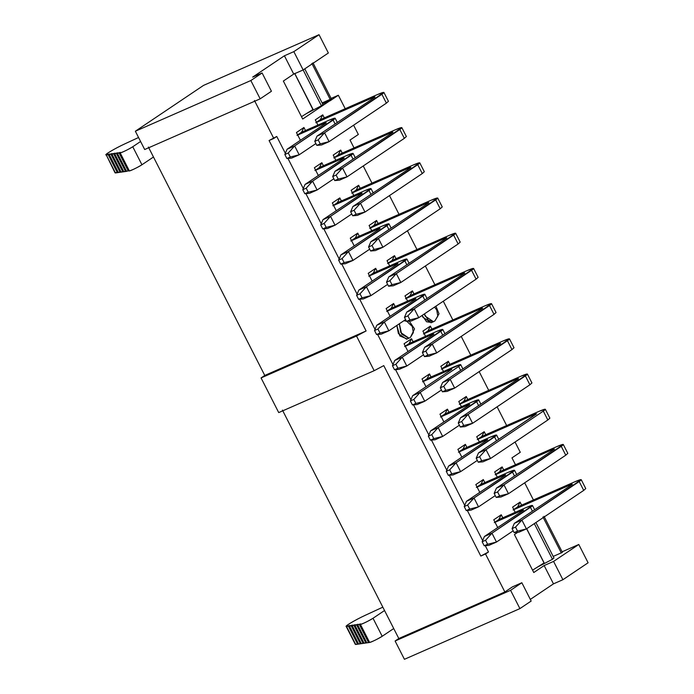 <?xml version="1.0" encoding="UTF-8"?>
<svg xmlns="http://www.w3.org/2000/svg" width="694" height="694" viewBox="0 0 694 694"><rect width="100%" height="100%" fill="white"/><g stroke="black" fill="none" stroke-linecap="round" stroke-linejoin="round"><path stroke-width="1.04" d="M356.516 336.043L261.065 377.935L278.719 412.592L374.17 370.691L356.516 336.043L366.111 330.96L264.77 375.445L261.065 377.935L356.516 336.043L374.17 370.691L278.719 412.592L261.065 377.935L264.77 375.445L366.111 330.96L356.516 336.043M383.765 365.617L374.17 370.691L383.765 365.617L480.803 556.05L488.481 551.99L485.262 545.675L488.481 551.99L480.803 556.05L383.765 365.617M407.092 338.941L399.857 335.939L396.847 325.451L398.408 333.614L406.623 339.201L408.974 338.169L400.768 332.582L399.345 323.768M410.432 337.362L408.974 338.169L410.432 337.362L413.346 332.591L412.279 326.484L406.875 321.365L412.279 326.484L413.346 332.591L410.432 337.362L414.552 328.921L409.295 321.166M431.555 322.502L426.55 321.756L422.108 315.449L422.872 317.175L431.078 322.762L433.438 321.73L425.222 316.143L424.312 313.974M433.906 321.469L434.895 320.923L437.81 316.152L436.743 310.044L434.565 307.078L436.743 310.044L437.81 316.152L434.895 320.923L433.906 321.469L434.895 320.923L439.016 313.783L435.919 306.167M427.261 378.638L460.4 364.576L458.682 366.501L460.66 370.396L458.682 366.501L420.208 392.362L424.728 401.236L441.453 389.985L424.728 401.236L415.871 403.448L412.453 404.949L410.406 400.932L412.67 395.675L410.406 400.932L413.824 399.432L420.208 392.362L412.67 395.675L451.143 369.815C452.384 368.93 451.915 368.948 449.738 369.876L450.076 370.527L449.738 369.876L422.637 381.769L449.738 369.876C451.889 368.965 452.358 368.948 451.143 369.815L412.67 395.675L420.208 392.362L458.682 366.501C462.334 363.89 460.937 363.951 454.483 366.684L427.261 378.638L422.551 381.778L427.07 378.733L429.499 373.936L422.013 378.967L429.499 373.936L431.052 376.972L429.499 373.936L427.192 378.508M511.313 348.319L511.964 349.585L454.657 388.093L445.8 390.314L442.382 391.806L440.334 387.79L442.599 382.533L440.334 387.79L443.752 386.289L450.137 379.228L442.599 382.533L499.897 344.024C501.137 343.14 500.678 343.157 498.5 344.085L498.83 344.736L498.5 344.085L441.462 369.121L498.5 344.085C500.652 343.174 501.12 343.148 499.897 344.024L442.599 382.533L450.137 379.228L507.444 340.711C511.096 338.099 509.691 338.16 503.245 340.893L446.095 365.981L441.375 369.121L445.904 366.085L448.324 361.279L440.837 366.311L448.324 361.279L449.877 364.324L448.324 361.279L446.016 365.851M409.33 343.435L436.543 331.48L442.781 329.459L402.268 357.158L394.73 360.464L433.203 334.612C434.444 333.727 433.976 333.745 431.807 334.673L404.697 346.566L431.807 334.673L432.136 335.323L431.807 334.673C433.95 333.762 434.418 333.736 433.203 334.612L394.73 360.464L402.268 357.158L440.742 331.298C444.394 328.687 442.998 328.748 436.543 331.48L409.33 343.435L404.611 346.575L409.13 343.53L411.559 338.733L404.073 343.764L411.559 338.733L413.112 341.769L411.559 338.733L409.252 343.304M428.155 330.778L485.306 305.69L491.543 303.668L432.206 344.016L424.659 347.33L481.957 308.813C483.206 307.936 482.738 307.954 480.56 308.882L423.531 333.909L480.56 308.882L480.899 309.533L480.56 308.882C482.712 307.971 483.18 307.945 481.957 308.813L424.659 347.33L432.206 344.016L489.504 305.507C493.156 302.896 491.76 302.957 485.306 305.69L428.155 330.778L423.444 333.918L427.964 330.873L430.393 326.076L422.906 331.107L430.393 326.076L431.937 329.112L430.393 326.076L428.077 330.648M391.225 308.31L386.671 311.363L391.199 308.327L393.619 303.521L386.133 308.552L393.619 303.521L395.172 306.566L393.619 303.521L391.312 308.093M410.215 295.575L467.366 270.487L473.603 268.465L414.266 308.813L406.719 312.127L464.026 273.609C465.266 272.725 464.798 272.751 462.62 273.67L405.591 298.706L462.62 273.67L462.959 274.33L462.62 273.67C464.772 272.759 465.24 272.742 464.026 273.609L406.719 312.127L414.266 308.813L471.564 270.304C475.216 267.693 473.82 267.754 467.366 270.487L410.215 295.575L405.504 298.715L410.024 295.67L412.453 290.873L404.966 295.904L412.453 290.873L413.997 293.909L412.453 290.873L410.145 295.444M406.398 321.183L403.891 320.715L406.398 321.183M399.345 323.777L401.626 334.066L408.783 338.247M424.32 313.966L428.328 320.238L433.247 321.799M482.66 540.574L467.322 510.472L482.66 540.574M464.728 505.371L449.382 475.269L464.728 505.371M446.789 470.168L431.451 440.065L446.789 470.168M428.849 434.956L413.511 404.854L428.849 434.956M410.909 399.753L395.571 369.65L410.909 399.753M392.969 364.55L377.631 334.447L392.969 364.55M375.038 329.346L359.7 299.244L375.038 329.346M357.098 294.143L341.76 264.041L357.098 294.143M339.158 258.931L323.82 228.829L339.158 258.931M321.218 223.728L305.881 193.626L321.218 223.728M303.287 188.525L287.949 158.423L303.287 188.525M285.347 153.322L276.759 136.466L285.347 153.322M269.081 140.526L366.111 330.96L269.081 140.526L273.792 138.453L254.438 100.474L273.792 138.453L276.759 136.466L269.081 140.526M389.481 195.595L399.024 214.325L389.481 195.595M407.421 230.798L416.964 249.528L407.421 230.798M425.361 266.002L434.904 284.74L425.361 266.002M443.293 301.213L452.835 319.943L443.293 301.213M461.232 336.417L470.775 355.146L461.232 336.417M479.172 371.62L488.715 390.349L479.172 371.62M497.112 406.823L506.655 425.552L497.112 406.823M515.043 442.026L520.274 452.288L515.043 442.026M148.386 147.033L264.77 375.445L148.386 147.033M271.432 91.261L260.163 98.834L144.682 149.522L260.163 98.834L250.838 80.539L135.356 131.227L144.682 149.522L135.356 131.227L250.838 80.539L262.106 72.965L252.677 77.103L284.41 55.78L293.831 51.642L319.04 34.7L203.55 85.388L135.356 131.227L203.55 85.388L319.04 34.7L328.357 52.996L303.157 69.938L293.727 74.076L283.352 81.051L293.727 74.076L284.41 55.78L252.677 77.103L262.106 72.965L250.838 80.539L260.163 98.834L271.432 91.261L262.106 72.965L271.432 91.261M338.351 95.252L331.125 98.418L338.351 95.252L345.213 108.715L338.351 95.252L330.049 100.83L338.351 95.252M353.602 125.189L358.338 134.471L350.036 140.049L358.338 134.471L353.602 125.189M533.773 572.533L544.148 565.558L553.578 561.42L578.779 544.478L562.131 551.791L578.779 544.478L588.104 562.773L562.903 579.716L553.474 583.854L530.337 599.399L553.474 583.854L544.148 565.558L533.773 572.533L514.428 534.554L517.75 532.324L514.428 534.554L533.773 572.533M551.999 558.349L552.476 559.277L538.128 566.772L552.476 559.277L553.959 557.933L535.915 522.521M531.17 601.039L519.91 608.612L404.428 659.3L519.91 608.612L510.584 590.316L395.103 641.004L404.428 659.3L395.103 641.004L510.584 590.316L521.853 582.743L512.424 586.881L504.868 591.965L398.807 638.515L395.103 641.004L398.807 638.515L504.868 591.965L485.514 553.986L480.803 556.05L488.481 551.99L485.514 553.986L504.868 591.965L512.424 586.881L521.853 582.743L531.17 601.039L521.853 582.743L510.584 590.316L519.91 608.612L531.17 601.039M282.423 410.093L398.807 638.515L282.423 410.093M329.98 100.691L302.697 119.021L283.352 81.051L302.697 119.021L329.98 100.691L322.623 103.918L329.98 100.691M533.417 499.966L524.681 482.816L533.417 499.966M515.477 464.754L511.972 457.866L520.274 452.288L511.972 457.866L515.477 464.754M371.975 183.121L363.24 165.97L371.975 183.121M354.044 147.917L350.036 140.049L354.044 147.917M317.921 125.076L315.276 119.88L322.762 114.848L324.315 117.885L322.762 114.848L315.276 119.88L317.921 125.076M300.407 140.301L296.451 132.528L303.937 127.496L305.481 130.541L303.937 127.496L296.451 132.528L300.407 140.301M335.861 160.279L333.215 155.083L340.702 150.051L342.246 153.088L340.702 150.051L333.215 155.083L335.861 160.279M318.338 175.504L314.382 167.74L321.869 162.708L323.421 165.745L321.869 162.708L314.382 167.74L318.338 175.504M353.801 195.491L351.147 190.286L358.642 185.255L360.186 188.291L358.642 185.255L351.147 190.286L353.801 195.491M336.278 210.707L332.322 202.943L339.808 197.911L341.361 200.948L339.808 197.911L332.322 202.943L336.278 210.707M371.741 230.694L369.087 225.489L376.573 220.458L378.126 223.503L376.573 220.458L369.087 225.489L371.741 230.694M354.218 245.91L350.262 238.146L357.748 233.115L359.292 236.151L357.748 233.115L350.262 238.146L354.218 245.91M408.029 351.528L404.073 343.764L408.029 351.528M425.552 336.304L422.906 331.107L425.552 336.304M390.097 316.325L386.133 308.552L390.097 316.325M407.612 301.101L404.966 295.904L407.612 301.101M372.158 281.113L368.202 273.349L375.688 268.318L377.232 271.363L375.688 268.318L368.202 273.349L372.158 281.113M389.681 265.897L387.026 260.692L394.513 255.661L396.066 258.706L394.513 255.661L387.026 260.692L389.681 265.897M461.432 406.719L458.777 401.514L466.264 396.482L467.817 399.527L466.264 396.482L458.777 401.514L461.432 406.719M443.908 421.935L439.953 414.171L447.439 409.139L448.983 412.175L447.439 409.139L439.953 414.171L443.908 421.935M479.363 441.922L476.717 436.717L484.204 431.685L485.748 434.73L484.204 431.685L476.717 436.717L479.363 441.922M461.848 457.138L457.884 449.374L465.37 444.342L466.923 447.387L465.37 444.342L457.884 449.374L461.848 457.138M497.303 477.125L494.657 471.929L502.144 466.897L503.688 469.933L502.144 466.897L494.657 471.929L497.303 477.125M479.78 492.35L475.824 484.577L483.31 479.545L484.863 482.59L483.31 479.545L475.824 484.577L479.78 492.35M515.243 512.337L512.588 507.132L520.075 502.1L521.628 505.137L520.075 502.1L512.588 507.132L515.243 512.337M497.719 527.553L493.764 519.789L501.25 514.757L502.803 517.793L501.25 514.757L493.764 519.789L497.719 527.553M443.492 371.516L440.837 366.311L443.492 371.516M425.969 386.732L422.013 378.967L425.969 386.732M293.727 74.076L303.157 69.938L293.831 51.642L284.41 55.78L293.727 74.076M320.932 104.846L321.4 105.774L307.06 113.269L321.4 105.774L303.148 69.938L328.357 52.996L319.04 34.7L293.831 51.642L321.4 105.774L322.884 104.43L304.761 68.853M544.148 565.558L553.474 583.854L562.903 579.716L553.578 561.42L544.148 565.558M562.903 579.716L588.104 562.773L578.779 544.478L553.578 561.42L562.903 579.716M534.302 523.614L552.476 559.277L534.302 523.614M464.026 401.184L521.185 376.096L527.414 374.075L468.077 414.431L460.538 417.736L517.837 379.228C519.077 378.343 518.609 378.36 516.44 379.288L459.402 404.324L516.44 379.288L516.77 379.939L516.44 379.288C518.591 378.377 519.051 378.36 517.837 379.228L460.538 417.736L468.077 414.431L525.375 375.914C529.028 373.303 527.631 373.363 521.185 376.096L464.026 401.184L459.315 404.324L463.835 401.288L466.264 396.482L463.956 401.054M445.201 413.841L472.423 401.895L478.66 399.874L438.148 427.565L430.601 430.879L469.075 405.018C470.315 404.134 469.855 404.16 467.678 405.079L440.577 416.981L467.678 405.079L468.016 405.738L467.678 405.079C469.829 404.168 470.298 404.151 469.075 405.018L430.601 430.879L438.148 427.565L476.622 401.713C480.274 399.102 478.869 399.163 472.423 401.895L445.201 413.841L440.49 416.981L445.01 413.945L447.439 409.139L445.123 413.711M481.801 436.474L477.255 439.528L481.775 436.491L484.204 431.685L481.896 436.257M462.976 449.131L458.422 452.184L462.95 449.148L465.37 444.342L463.063 448.914M499.906 471.599L557.056 446.511L563.294 444.49L503.957 484.837L496.41 488.151L553.708 449.634C554.957 448.749 554.489 448.775 552.311 449.695L495.282 474.731L552.311 449.695L552.65 450.354L552.311 449.695C554.463 448.784 554.931 448.766 553.708 449.634L496.41 488.151L503.957 484.837L561.255 446.329C564.907 443.718 563.511 443.778 557.056 446.511L499.906 471.599L495.195 474.739L499.715 471.694L502.144 466.897L499.827 471.469M480.907 484.334L476.362 487.388L480.881 484.351L483.31 479.545L481.003 484.117M517.845 506.802L574.996 481.714L581.234 479.693L521.888 520.04L514.349 523.354L571.648 484.846C572.888 483.961 572.429 483.978 570.251 484.906L513.213 509.934L570.251 484.906L570.581 485.557L570.251 484.906C572.403 483.996 572.871 483.97 571.648 484.846L514.349 523.354L521.888 520.04L579.195 481.532C582.847 478.921 581.442 478.981 574.996 481.714L517.845 506.802L513.126 509.943L517.655 506.906L520.075 502.1L517.767 506.672M498.847 519.537L494.301 522.599L498.821 519.554L501.25 514.757L498.943 519.329M373.45 273.02L400.672 261.074L406.91 259.053L366.397 286.743L358.85 290.057L397.324 264.197C398.564 263.312 398.104 263.338 395.927 264.258L368.826 276.16L395.927 264.258L396.257 264.917L395.927 264.258C398.078 263.347 398.547 263.33 397.324 264.197L358.85 290.057L366.397 286.743L404.871 260.892C408.523 258.281 407.118 258.341 400.672 261.074L373.45 273.02L368.74 276.16L373.259 273.124L375.688 268.318L373.372 272.889M392.275 260.363L449.434 235.283L455.663 233.262L396.326 273.609L388.787 276.915L446.086 238.406C447.326 237.522 446.858 237.548 444.689 238.467L387.651 263.503L444.689 238.467L445.019 239.126L444.689 238.467C446.832 237.556 447.3 237.539 446.086 238.406L388.787 276.915L396.326 273.609L453.624 235.093C457.277 232.49 455.88 232.551 449.434 235.283L392.275 260.363L387.564 263.503L392.084 260.467L394.513 255.661L392.205 260.233M355.51 237.816L382.732 225.871L388.97 223.85L348.457 251.54L340.919 254.854L379.384 228.994C380.633 228.109 380.165 228.135 377.987 229.055L350.886 240.948L377.987 229.055L378.325 229.714L377.987 229.055C380.139 228.144 380.607 228.126 379.384 228.994L340.919 254.854L348.457 251.54L386.931 225.68C390.583 223.078 389.187 223.138 382.732 225.871L355.51 237.816L350.8 240.957L355.319 237.921L357.748 233.115L355.441 237.686M374.344 225.16L431.495 200.072L437.732 198.05L378.386 238.406L370.848 241.712L428.146 203.203C429.386 202.318 428.927 202.336 426.749 203.264L369.711 228.3L426.749 203.264L427.079 203.915L426.749 203.264C428.901 202.353 429.36 202.336 428.146 203.203L370.848 241.712L378.386 238.406L435.693 199.889C439.337 197.278 437.94 197.339 431.495 200.072L374.344 225.16L369.624 228.3L374.153 225.264L376.573 220.458L374.266 225.029M337.405 202.691L332.86 205.754L337.379 202.709L339.808 197.911L337.501 202.483M356.404 189.956L413.555 164.868L419.792 162.847L360.455 203.195L352.908 206.508L410.206 168C411.455 167.115 410.987 167.133 408.809 168.061L351.78 193.097L408.809 168.061L409.148 168.711L408.809 168.061C410.961 167.15 411.429 167.124 410.206 168L352.908 206.508L360.455 203.195L417.753 164.686C421.405 162.075 420 162.136 413.555 164.868L356.404 189.956L351.693 193.097L356.213 190.061L358.642 185.255L356.326 189.826M319.466 167.488L314.92 170.55L319.448 167.506L321.869 162.708L319.561 167.271M338.464 154.753L395.615 129.665L401.852 127.644L342.515 167.991L334.968 171.305L392.275 132.788C393.515 131.912 393.047 131.929 390.869 132.849L333.84 157.885L390.869 132.849L391.208 133.508L390.869 132.849C393.021 131.938 393.489 131.921 392.275 132.788L334.968 171.305L342.515 167.991L399.813 129.483C403.466 126.872 402.069 126.933 395.615 129.665L338.464 154.753L333.753 157.894L338.273 154.849L340.702 150.051L338.394 154.623M301.534 132.285L296.989 135.339L301.508 132.302L303.937 127.496L301.621 132.068M320.524 119.55L377.675 94.462L383.912 92.441L324.575 132.788L317.037 136.102L374.335 97.585C375.575 96.7 375.107 96.726 372.938 97.646L315.9 122.682L372.938 97.646L373.268 98.305L372.938 97.646C375.081 96.735 375.549 96.718 374.335 97.585L317.037 136.102L324.575 132.788L381.874 94.28C385.526 91.669 384.129 91.729 377.675 94.462L320.524 119.55L315.813 122.691L320.333 119.646L322.762 114.848L320.454 119.42M129.153 170.594L129.37 170.932C130.611 170.906 139.156 166.681 141.94 164.764L153.469 157.018L141.94 164.764C137.004 167.757 132.814 169.804 129.37 170.932L119.975 152.576L118.969 152.723L128.147 170.741L129.153 170.594L126.455 171.357L115.464 172.953L106.286 154.935C103.198 155.378 114.736 148.516 125.007 143.779L138.557 137.507L125.007 143.779C115.091 148.299 103.154 155.421 106.286 154.935L120.192 152.914C123.636 151.786 127.826 149.739 132.762 146.746L140.587 141.489L132.762 146.746C129.978 148.663 121.433 152.888 120.192 152.914L120.209 152.324M358.46 643.72L349.282 625.702L348.275 625.841L357.453 643.867L348.275 625.841L346.15 626.37L355.328 644.388L369.624 642.453C370.865 642.427 379.41 638.211 382.194 636.285L393.724 628.538L382.194 636.285C377.258 639.278 373.068 641.334 369.624 642.453L355.718 644.483L346.54 626.465C343.452 626.899 354.99 620.046 365.252 615.3L382.836 607.163L365.252 615.3C355.345 619.829 343.409 626.942 346.54 626.465L360.438 624.435C363.89 623.316 368.08 621.26 373.016 618.267L384.545 610.52L373.016 618.267C370.232 620.193 361.687 624.409 360.438 624.435L360.464 623.854M562.392 552.355L553.196 556.432L562.392 552.355L544.035 516.319L562.392 552.355M543.949 562.99L532.567 570.156L544.07 562.99L526.633 528.767L544.07 562.99M129.37 170.932L120.192 152.914L129.37 170.932M119.793 152.966L128.971 170.984M141.94 164.764L132.762 146.746L141.94 164.764M312.994 109.487L301.491 116.653L313.003 109.487L294.638 73.451L312.881 109.487M312.985 62.816L331.35 98.852L322.12 102.929L330.231 99.485L311.866 63.449L330.231 99.485L331.324 98.852L312.959 62.816M106.286 154.935L115.074 172.867L117.199 172.338L108.021 154.32L106.286 154.935L115.464 172.953M118.206 172.19L109.027 154.172L108.021 154.32L117.199 172.338L118.206 172.19L118.023 172.589L108.837 154.571L109.253 153.929M108.837 154.571L118.023 172.589M118.24 172.554L119.932 171.939L110.754 153.921L109.062 154.536L118.24 172.554M120.947 171.791L111.76 153.773L110.754 153.921L119.932 171.939L120.947 171.791L120.756 172.19L111.578 154.172L111.994 153.53M111.578 154.172L120.756 172.19M120.982 172.155L122.673 171.539L113.495 153.521L111.795 154.137L120.982 172.155M123.679 171.392L114.501 153.374L113.495 153.521L122.673 171.539L123.679 171.392L123.497 171.791L114.31 153.773L114.736 153.131M114.31 153.773L123.497 171.791M123.714 171.756L125.414 171.14L116.228 153.122L114.536 153.738L123.714 171.756M126.421 170.993L117.234 152.975L116.228 153.122L125.414 171.14L126.23 171.383L117.052 153.365L117.468 152.732M117.052 153.365L126.23 171.383M126.455 171.357L128.147 170.741L118.969 152.723L117.277 153.339L126.455 171.357M346.54 626.465L355.718 644.483M361.192 643.321L352.014 625.303L351.008 625.45L360.186 643.468L351.008 625.45L349.316 626.057L358.494 644.075L349.091 626.092L349.507 625.45M349.091 626.092L358.278 644.11M363.934 642.922L354.755 624.904L353.749 625.051L362.927 643.069L353.749 625.051L352.049 625.658L361.236 643.676L351.832 625.693L352.248 625.051M351.832 625.693L361.01 643.711M366.675 642.523L357.488 624.505L356.482 624.643L365.669 642.661L356.482 624.643L354.79 625.259L363.968 643.277L354.565 625.294L354.99 624.652M354.565 625.294L363.751 643.312M369.408 642.115L360.229 624.097L359.223 624.244L368.401 642.262L359.223 624.244L357.531 624.86L366.71 642.878L357.306 624.895L357.722 624.253M357.306 624.895L366.484 642.913M360.047 624.496L369.225 642.514M369.624 642.453L360.438 624.435L369.624 642.453M382.194 636.285L373.016 618.267L382.194 636.285M542.942 516.952L561.307 552.988L542.942 516.952M385.751 101.879L386.393 103.146L329.095 141.663L321.556 144.968L329.095 141.663L386.393 103.146L388.432 101.307L383.912 92.441M315.891 143.554L299.166 154.797L291.619 158.111L299.166 154.797L315.891 143.554M301.699 132.198L328.921 120.253L335.159 118.232L294.646 145.931L287.099 149.236L325.573 123.376C326.813 122.5 326.353 122.517 324.176 123.437L324.506 124.096L324.176 123.437L297.075 135.339L324.176 123.437C326.327 122.526 326.796 122.508 325.573 123.376L287.099 149.236L294.646 145.931L333.12 120.071C336.772 117.46 335.367 117.52 328.921 120.253L301.508 132.302M403.691 137.082L404.333 138.349L347.035 176.866L339.487 180.171L347.035 176.866L404.333 138.349L406.372 136.518L401.852 127.644M333.831 178.757L317.106 190L309.559 193.314L317.106 190L333.831 178.757M319.639 167.401L346.861 155.456L353.09 153.435L312.586 181.134L305.039 184.439L343.513 158.588C344.753 157.703 344.285 157.72 342.116 158.648L342.446 159.299L342.116 158.648L315.007 170.542L342.116 158.648C344.267 157.738 344.727 157.712 343.513 158.588L305.039 184.439L312.586 181.134L351.051 155.274C354.703 152.663 353.307 152.723 346.861 155.456L319.448 167.506M421.622 172.286L422.273 173.561L364.975 212.069L357.427 215.383L364.975 212.069L422.273 173.561L424.312 171.722L419.792 162.847M351.771 213.96L335.037 225.203L327.499 228.517L335.037 225.203L351.771 213.96M337.579 202.613L364.792 190.659L371.03 188.638L330.518 216.337L322.979 219.651L361.453 193.791C362.693 192.906 362.225 192.923 360.047 193.852L360.386 194.502L360.047 193.852L332.947 205.745L360.047 193.852C362.199 192.941 362.667 192.923 361.453 193.791L322.979 219.651L330.518 216.337L368.991 190.477C372.643 187.866 371.247 187.927 364.792 190.659L337.379 202.709M439.562 207.497L440.213 208.764L382.906 247.272L375.367 250.586L382.906 247.272L440.213 208.764L442.252 206.925L437.732 198.05M369.702 249.172L352.977 260.415L345.439 263.72L352.977 260.415L369.702 249.172M423.522 354.781L406.788 366.024L399.25 369.338L406.788 366.024L423.522 354.781M493.373 313.107L494.024 314.373L436.726 352.89L429.178 356.196L436.726 352.89L494.024 314.373L496.063 312.543L491.543 303.668M405.582 319.578L388.857 330.821L381.31 334.135L388.857 330.821L405.582 319.578M391.39 308.223L418.612 296.277L424.849 294.256L384.337 321.955L376.79 325.26L415.264 299.409C416.504 298.524 416.036 298.541 413.867 299.47L414.197 300.12L413.867 299.47L386.758 311.363L413.867 299.47C416.018 298.559 416.478 298.533 415.264 299.409L376.79 325.26L384.337 321.955L422.802 296.095C426.454 293.484 425.058 293.545 418.612 296.277L391.199 308.327M475.442 277.904L476.084 279.17L418.786 317.687L411.238 320.992L418.786 317.687L476.084 279.17L478.123 277.331L473.603 268.465M387.642 284.375L370.917 295.618L363.37 298.932L370.917 295.618L387.642 284.375M457.502 242.7L458.144 243.967L400.846 282.475L393.307 285.789L400.846 282.475L458.144 243.967L460.183 242.128L455.663 233.262M529.253 383.522L529.895 384.788L472.597 423.297L465.058 426.61L472.597 423.297L529.895 384.788L531.934 382.949L527.414 374.075M459.393 425.196L442.668 436.439L435.129 439.744L442.668 436.439L459.393 425.196M547.193 418.725L547.835 419.991L490.537 458.5L482.998 461.814L490.537 458.5L547.835 419.991L549.874 418.152L545.354 409.287L543.315 411.126C546.967 408.514 545.571 408.575 539.117 411.308L481.775 436.491M535.777 414.431C537.017 413.546 536.549 413.572 534.371 414.492L534.71 415.151L534.371 414.492L477.342 439.528L534.371 414.492C536.523 413.581 536.991 413.563 535.777 414.431L478.478 452.948L486.017 449.634L543.315 411.126L547.835 419.991L543.315 411.126L486.017 449.634L490.537 458.5L481.679 460.721L478.261 462.221L482.998 461.814L478.261 462.221L481.679 460.721L490.537 458.5L486.017 449.634L478.478 452.948L536.453 413.815M481.966 436.387L539.117 411.308L545.354 409.287M477.333 460.4L460.608 471.642L453.061 474.956L460.608 471.642L477.333 460.4M463.141 449.044L490.363 437.099L496.6 435.077L456.088 462.768L448.541 466.082L487.014 440.222C488.255 439.337 487.795 439.363 485.618 440.282L485.947 440.942L485.618 440.282L458.517 452.184L485.618 440.282C487.769 439.371 488.229 439.354 487.014 440.222L448.541 466.082L456.088 462.768L494.553 436.916C498.205 434.305 496.809 434.366 490.363 437.099L462.95 449.148M565.124 453.928L565.775 455.195L508.476 493.712L500.929 497.017L508.476 493.712L565.775 455.195L567.813 453.356L563.294 444.49M495.273 495.603L478.539 506.846L471 510.159L478.539 506.846L495.273 495.603M481.081 484.247L508.294 472.302L514.532 470.28L474.019 497.98L466.481 501.285L504.954 475.433C506.195 474.549 505.726 474.566 503.558 475.494L503.887 476.145L503.558 475.494L476.448 487.388L503.558 475.494C505.7 474.583 506.169 474.557 504.954 475.433L466.481 501.285L474.019 497.98L512.493 472.12C516.145 469.508 514.748 469.569 508.294 472.302L480.881 484.351M583.064 489.131L583.715 490.398L526.408 528.915L518.869 532.22L526.408 528.915L583.715 490.398L585.753 488.567L581.234 479.693M513.204 530.806L496.479 542.049L488.94 545.363L496.479 542.049L513.204 530.806M499.012 519.459L526.234 507.505L532.471 505.484L491.959 533.183L484.421 536.488L522.894 510.637C524.135 509.752 523.666 509.769 521.489 510.697L521.827 511.348L521.489 510.697L494.388 522.591L521.489 510.697C523.64 509.786 524.109 509.76 522.894 510.637L484.421 536.488L491.959 533.183L530.433 507.323C534.085 504.712 532.688 504.772 526.234 507.505L498.821 519.554M446.095 365.981L503.245 340.893L509.483 338.872L450.137 379.228L454.657 388.093L447.118 391.407L454.657 388.093L511.964 349.585L507.444 340.711L511.964 349.585L514.002 347.746L509.483 338.872M424.728 401.236L417.189 404.541L424.728 401.236L420.208 392.362L413.824 399.432L410.406 400.932L412.453 404.949L417.189 404.541L412.453 404.949L415.871 403.448L413.824 399.432L415.871 403.448L424.728 401.236M381.874 94.28L386.393 103.146L381.874 94.28M324.575 132.788L329.095 141.663L320.238 143.875L316.82 145.376L321.556 144.968L316.82 145.376L320.238 143.875L329.095 141.663L324.575 132.788L318.19 139.858L324.575 132.788M374.335 97.585L375.012 96.978M317.037 136.102L314.772 141.359L318.19 139.858L320.238 143.875L318.19 139.858L314.772 141.359L316.82 145.376L314.772 141.359L317.037 136.102M333.12 120.071L335.098 123.957L333.12 120.071M294.646 145.931L299.166 154.797L290.309 157.018L286.891 158.51L291.619 158.111L286.891 158.51L290.309 157.018L299.166 154.797L294.646 145.931L288.262 152.992L294.646 145.931M325.573 123.376L326.258 122.769M287.099 149.236L284.844 154.493L288.262 152.992L290.309 157.018L288.262 152.992L284.844 154.493L286.891 158.51L284.844 154.493L287.099 149.236M399.813 129.483L404.333 138.349L399.813 129.483M342.515 167.991L347.035 176.866L338.178 179.078L334.76 180.579L339.487 180.171L334.76 180.579L338.178 179.078L347.035 176.866L342.515 167.991L336.13 175.062L342.515 167.991M392.275 132.788L392.951 132.181M334.968 171.305L332.712 176.562L336.13 175.062L338.178 179.078L336.13 175.062L332.712 176.562L334.76 180.579L332.712 176.562L334.968 171.305M351.051 155.274L353.038 159.16L351.051 155.274M312.586 181.134L317.106 190L308.24 192.221L304.831 193.721L309.559 193.314L304.831 193.721L308.24 192.221L317.106 190L312.586 181.134L306.193 188.195L312.586 181.134M343.513 158.588L344.189 157.972M305.039 184.439L302.775 189.696L306.193 188.195L308.24 192.221L306.193 188.195L302.775 189.696L304.831 193.721L302.775 189.696L305.039 184.439M417.753 164.686L422.273 173.561L417.753 164.686M360.455 203.195L364.975 212.069L356.117 214.281L352.699 215.782L357.427 215.383L352.699 215.782L356.117 214.281L364.975 212.069L360.455 203.195L354.061 210.265L360.455 203.195M410.206 168L410.891 167.384M352.908 206.508L350.652 211.765L354.061 210.265L356.117 214.281L354.061 210.265L350.652 211.765L352.699 215.782L350.652 211.765L352.908 206.508M368.991 190.477L370.969 194.372L368.991 190.477M330.518 216.337L335.037 225.203L326.18 227.424L322.762 228.925L327.499 228.517L322.762 228.925L326.18 227.424L335.037 225.203L330.518 216.337L324.133 223.407L330.518 216.337M361.453 193.791L362.129 193.175M322.979 219.651L320.715 224.908L324.133 223.407L326.18 227.424L324.133 223.407L320.715 224.908L322.762 228.925L320.715 224.908L322.979 219.651M435.693 199.889L440.213 208.764L435.693 199.889M378.386 238.406L382.906 247.272L374.049 249.493L370.631 250.994L375.367 250.586L370.631 250.994L374.049 249.493L382.906 247.272L378.386 238.406L372.001 245.468L378.386 238.406M428.146 203.203L428.831 202.587M370.848 241.712L368.583 246.969L372.001 245.468L374.049 249.493L372.001 245.468L368.583 246.969L370.631 250.994L368.583 246.969L370.848 241.712M386.931 225.68L388.909 229.575L386.931 225.68M348.457 251.54L352.977 260.415L344.12 262.627L340.702 264.128L345.439 263.72L340.702 264.128L344.12 262.627L352.977 260.415L348.457 251.54L342.073 258.61L348.457 251.54M379.384 228.994L380.069 228.378M340.919 254.854L338.655 260.111L342.073 258.61L344.12 262.627L342.073 258.61L338.655 260.111L340.702 264.128L338.655 260.111L340.919 254.854M440.742 331.298L442.729 335.185L440.742 331.298M402.268 357.158L406.788 366.024L397.931 368.245L394.513 369.746L399.25 369.338L394.513 369.746L397.931 368.245L406.788 366.024L402.268 357.158L395.884 364.22L402.268 357.158M433.203 334.612L433.88 333.996M394.73 360.464L392.466 365.721L395.884 364.22L397.931 368.245L395.884 364.22L392.466 365.721L394.513 369.746L392.466 365.721L394.73 360.464M489.504 305.507L494.024 314.373L489.504 305.507M432.206 344.016L436.726 352.89L427.868 355.102L424.45 356.603L429.178 356.196L424.45 356.603L427.868 355.102L436.726 352.89L432.206 344.016L425.812 351.086L432.206 344.016M481.957 308.813L482.642 308.205M424.659 347.33L422.403 352.587L425.812 351.086L427.868 355.102L425.812 351.086L422.403 352.587L424.45 356.603L422.403 352.587L424.659 347.33M422.802 296.095L424.789 299.982L422.802 296.095M384.337 321.955L388.857 330.821L380 333.042L376.582 334.534L381.31 334.135L376.582 334.534L380 333.042L388.857 330.821L384.337 321.955L377.944 329.017L384.337 321.955M415.264 299.409L415.94 298.793M376.79 325.26L374.534 330.518L377.944 329.017L380 333.042L377.944 329.017L374.534 330.518L376.582 334.534L374.534 330.518L376.79 325.26M471.564 270.304L476.084 279.17L471.564 270.304M414.266 308.813L418.786 317.687L409.928 319.899L406.511 321.4L411.238 320.992L406.511 321.4L409.928 319.899L418.786 317.687L414.266 308.813L407.881 315.883L414.266 308.813M464.026 273.609L464.702 273.002M406.719 312.127L404.463 317.384L407.881 315.883L409.928 319.899L407.881 315.883L404.463 317.384L406.511 321.4L404.463 317.384L406.719 312.127M404.871 260.892L406.849 264.778L404.871 260.892M366.397 286.743L370.917 295.618L362.06 297.83L358.642 299.331L363.37 298.932L358.642 299.331L362.06 297.83L370.917 295.618L366.397 286.743L360.013 293.814L366.397 286.743M397.324 264.197L398.009 263.59M358.85 290.057L356.595 295.314L360.013 293.814L362.06 297.83L360.013 293.814L356.595 295.314L358.642 299.331L356.595 295.314L358.85 290.057M453.624 235.093L458.144 243.967L453.624 235.093M396.326 273.609L400.846 282.475L391.989 284.696L388.571 286.197L393.307 285.789L388.571 286.197L391.989 284.696L400.846 282.475L396.326 273.609L389.941 280.68L396.326 273.609M446.086 238.406L446.763 237.79M388.787 276.915L386.523 282.172L389.941 280.68L391.989 284.696L389.941 280.68L386.523 282.172L388.571 286.197L386.523 282.172L388.787 276.915M525.375 375.914L529.895 384.788L525.375 375.914M468.077 414.431L472.597 423.297L463.739 425.517L460.322 427.018L465.058 426.61L460.322 427.018L463.739 425.517L472.597 423.297L468.077 414.431L461.692 421.492L468.077 414.431M517.837 379.228L518.513 378.612M460.538 417.736L458.274 422.993L461.692 421.492L463.739 425.517L461.692 421.492L458.274 422.993L460.322 427.018L458.274 422.993L460.538 417.736M476.622 401.713L478.6 405.6L476.622 401.713M438.148 427.565L442.668 436.439L433.811 438.651L430.393 440.152L435.129 439.744L430.393 440.152L433.811 438.651L442.668 436.439L438.148 427.565L431.763 434.635L438.148 427.565M469.075 405.018L469.76 404.411M430.601 430.879L428.345 436.136L431.763 434.635L433.811 438.651L431.763 434.635L428.345 436.136L430.393 440.152L428.345 436.136L430.601 430.879M478.478 452.948L476.214 458.205L479.632 456.704L486.017 449.634L479.632 456.704L481.679 460.721L479.632 456.704L476.214 458.205L478.261 462.221L476.214 458.205L478.478 452.948M494.553 436.916L496.54 440.803L494.553 436.916M456.088 462.768L460.608 471.642L451.751 473.855L448.333 475.355L453.061 474.956L448.333 475.355L451.751 473.855L460.608 471.642L456.088 462.768L449.695 469.838L456.088 462.768M487.014 440.222L487.691 439.614M448.541 466.082L446.285 471.339L449.695 469.838L451.751 473.855L449.695 469.838L446.285 471.339L448.333 475.355L446.285 471.339L448.541 466.082M561.255 446.329L565.775 455.195L561.255 446.329M503.957 484.837L508.476 493.712L499.619 495.924L496.201 497.425L500.929 497.017L496.201 497.425L499.619 495.924L508.476 493.712L503.957 484.837L497.572 491.907L503.957 484.837M553.708 449.634L554.393 449.027M496.41 488.151L494.154 493.408L497.572 491.907L499.619 495.924L497.572 491.907L494.154 493.408L496.201 497.425L494.154 493.408L496.41 488.151M512.493 472.12L514.48 476.006L512.493 472.12M474.019 497.98L478.539 506.846L469.682 509.066L466.264 510.567L471 510.159L466.264 510.567L469.682 509.066L478.539 506.846L474.019 497.98L467.635 505.041L474.019 497.98M504.954 475.433L505.631 474.817M466.481 501.285L464.217 506.542L467.635 505.041L469.682 509.066L467.635 505.041L464.217 506.542L466.264 510.567L464.217 506.542L466.481 501.285M579.195 481.532L583.715 490.398L579.195 481.532M521.888 520.04L526.408 528.915L517.551 531.127L514.133 532.628L518.869 532.22L514.133 532.628L517.551 531.127L526.408 528.915L521.888 520.04L515.503 527.11L521.888 520.04M571.648 484.846L572.333 484.23M514.349 523.354L512.085 528.611L515.503 527.11L517.551 531.127L515.503 527.11L512.085 528.611L514.133 532.628L512.085 528.611L514.349 523.354M530.433 507.323L532.411 511.209L530.433 507.323M491.959 533.183L496.479 542.049L487.622 544.269L484.204 545.77L488.94 545.363L484.204 545.77L487.622 544.269L496.479 542.049L491.959 533.183L485.574 540.244L491.959 533.183M522.894 510.637L523.571 510.021M484.421 536.488L482.156 541.745L485.574 540.244L487.622 544.269L485.574 540.244L482.156 541.745L484.204 545.77L482.156 541.745L484.421 536.488M499.897 344.024L500.582 343.409M442.382 391.806L447.118 391.407L442.382 391.806L445.8 390.314L443.752 386.289L440.334 387.79L442.382 391.806M451.143 369.815L451.82 369.199M443.752 386.289L445.8 390.314L454.657 388.093L450.137 379.228L443.752 386.289M405.921 320.255L404.593 320.246M128.806 170.967L119.628 152.949M294.707 73.391L313.072 109.426M117.859 172.563L108.672 154.545M120.591 172.164L111.413 154.146M123.332 171.765L114.154 153.747M126.065 171.366L116.887 153.348M358.113 644.093L348.926 626.075M360.845 643.694L351.667 625.676M363.587 643.286L354.4 625.268M366.319 642.887L357.141 624.869M369.061 642.488L359.882 624.47M526.711 528.715L544.148 562.929M337.319 122.465L335.159 118.232M355.25 157.677L353.09 153.435M373.19 192.88L371.03 188.638M391.13 228.083L388.97 223.85M444.941 333.701L442.781 329.459M427.001 298.489L424.849 294.256M409.07 263.286L406.91 259.053M480.821 404.108L478.66 399.874M498.752 439.311L496.6 435.077M516.692 474.514L514.532 470.28M534.632 509.726L532.471 505.484M462.881 368.904L460.721 364.662"/></g></svg>
